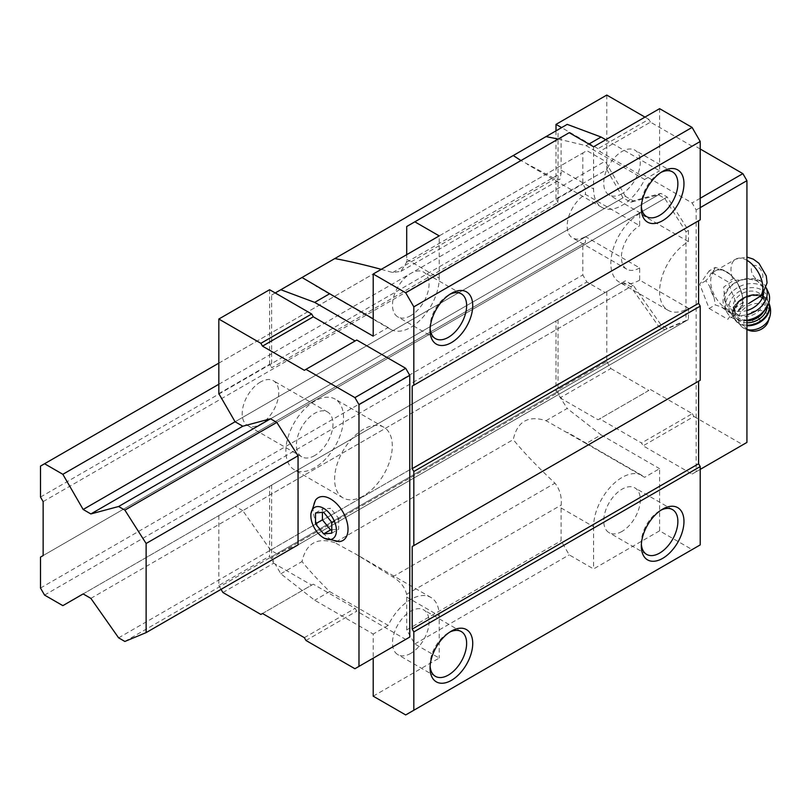 <?xml version="1.0" encoding="UTF-8"?>
<svg xmlns="http://www.w3.org/2000/svg" width="810" height="810" viewBox="0 0 810 810"><rect width="100%" height="100%" fill="white"/><g stroke="black" fill="none" stroke-linecap="round" stroke-linejoin="round"><path stroke-width="0.61" stroke-dasharray="4.05 3.04" d="M762.109 295.113L763.465 289.514L762.767 287.206L757.056 280.483L748.713 279.096L733.354 280.513L723.735 287.013L724.656 300.611L730.134 306.818L745.453 305.593L737.9 309.957A22.548 13.021 -120 0 0 737.9 283.915A22.548 13.021 -120 0 0 715.351 270.904A22.548 13.021 -120 0 0 711.889 288.967A22.548 13.021 -120 0 0 726.621 308.843A22.548 13.021 -120 0 0 737.9 309.957M546.031 420.684L567.213 408.453L601.081 434.899L586.106 443.546L546.031 420.684C528.231 415.084 517.307 421.392 513.246 439.607C523.301 451.96 537.202 466.489 554.961 483.175C559.821 489.382 561.897 496.682 561.188 505.065A40.216 23.217 120 0 0 561.087 507.961L561.087 540.797L569.207 554.87L593.578 568.944L659.593 530.833L692.094 549.595L700.215 544.907M561.087 507.961L593.578 526.723A40.216 23.217 -60 0 1 611.135 486.253A40.216 23.217 -60 0 1 642.128 475.48A40.216 23.217 -60 0 1 644.608 477.323L586.106 443.546M406.711 226.516L561.087 137.396L561.087 170.232A40.216 23.217 120 0 0 561.188 172.996L559.75 179.658L554.961 178.828L520.972 160.552M381.277 269.345L392.698 272.504L400.909 271.37L406.61 262.248A40.216 23.217 120 0 0 406.711 259.352L406.711 254.664M373.197 696.175L439.212 658.064L414.841 643.99L406.711 629.917L406.711 597.081A40.216 23.217 120 0 0 406.61 594.317C404.97 587.26 400.332 581.438 392.698 576.862L356.258 554.354L334.793 542.639L513.246 439.607M406.711 629.917L561.087 540.797M260.881 614.446L311.658 585.124L275.218 564.084L280.827 573.794L314.695 600.24L373.197 634.028L373.197 658.186M304.347 370.281L356.754 340.028M311.658 585.124L313.288 584.182L355.124 608.34L356.754 611.155L405.699 639.414L354.922 668.736M569.207 132.698L561.087 137.396M558.232 139.036L586.106 145.678L588.9 144.069M567.213 124.376L558.039 129.681L558.039 202.48L271.644 367.821L271.644 295.022L558.039 129.681M275.218 292.957L271.644 295.022M606.781 95.064L606.781 169.644L556.004 198.956L558.039 202.48M606.781 169.644L623.032 197.792L630.747 202.247L658.5 194.805L664.757 198.42L685.999 231.792L685.999 320.922L664.757 329.761L658.5 326.147L630.747 286.679L623.032 282.224L556.004 320.922L556.004 390.815L567.213 408.453M688.439 308.256L639.687 280.108L639.687 267.918L585.458 236.601L585.458 242.463L582.815 243.992L582.815 274.954L586.875 281.991L605.161 292.542L625.472 280.817L633.187 285.272L660.93 324.739L667.187 328.354L688.439 319.515L688.439 308.256A40.794 23.551 -60 0 1 668.037 310.27A40.794 23.551 -60 0 1 661.79 277.587A40.794 23.551 -60 0 1 688.439 241.643L688.439 230.384L667.187 197.012L660.93 193.398L633.187 200.84L625.472 196.385L235.082 421.767L623.032 197.792M218.832 393.619L269.608 364.308L271.644 367.821M633.187 200.84L630.747 202.247M660.93 193.398L270.55 418.79L658.5 194.805M667.187 197.012L276.807 422.405L664.757 198.42M688.439 230.384L685.999 231.792M664.757 329.761L276.807 553.746L298.05 544.897L685.999 320.922M276.807 553.746L270.55 550.132L658.5 326.147M270.55 550.132L242.798 510.654L630.747 286.679M242.798 510.654L235.082 506.199L623.032 282.224M235.082 506.199L556.004 320.922M558.039 319.748L558.039 392.546L561.613 398.743L598.053 419.772L599.673 418.841L641.52 442.999L643.14 445.814L692.094 474.073L696.154 471.724L696.154 209.982L692.094 202.945L643.14 174.687L641.52 175.618L599.673 151.47L598.053 148.655L561.613 127.615M271.644 485.099L271.644 557.898L558.039 392.546M334.793 542.639C316.993 537.05 306.069 543.358 302.008 561.563C309.157 570.361 318.37 580.375 329.67 591.594L314.695 600.24M280.827 573.794L302.008 561.563M271.644 557.898L275.218 564.084L273.679 563.193L269.608 556.156L269.608 486.263M414.841 643.99L569.207 554.87M405.699 714.936L692.094 549.595M698.595 381.196L700.215 380.255M698.595 220.776L700.215 219.834M659.593 530.833L659.593 468.676L644.608 477.323M601.081 434.899L659.593 468.676M605.769 139.735L659.593 170.819L659.593 108.661M269.608 289.727L269.608 364.308M218.832 515.585L218.832 585.478L269.608 556.156M222.902 592.515L273.679 563.193M218.832 585.478L221.069 589.346M262.501 613.504L313.288 584.182M304.347 637.662L355.124 608.34M305.967 640.477L356.754 611.155M315.394 500.327A24.705 14.266 -120 0 0 330.551 539.268A24.705 14.266 -120 0 0 339.228 541.617M556.004 130.845L556.004 198.956M700.215 207.633L696.154 209.982M700.215 198.258L692.094 202.945M700.215 148.999L693.917 145.365L643.14 174.687M693.917 145.365L641.52 175.618M692.297 146.306L650.45 122.148L599.673 151.47M650.45 122.148L648.83 119.333L598.053 148.655M648.83 119.333L644.973 117.106M606.781 291.6L606.781 361.493L556.004 390.815M606.781 361.493L610.851 368.53L560.064 397.852M610.851 368.53L648.83 390.46L598.053 419.772M648.83 390.46L599.673 418.841M650.45 389.519L692.297 413.677L641.52 442.999M692.297 413.677L693.917 416.492L643.14 445.814M693.917 416.492L742.871 444.751L692.094 474.073M742.871 444.751L746.931 442.412M700.215 469.385L696.154 471.724M709.115 308.468L727.876 319.302L737.262 305.957L727.876 281.769L709.115 270.945L699.739 284.29L709.115 308.468L715.27 304.914L721.69 307.051A23.784 13.729 -120 0 0 726.013 310.2A23.784 13.729 -120 0 0 730.337 312.042L734.032 315.748L737.92 311.364A23.784 13.729 -120 0 0 742.244 305.208L743.408 302.403L742.244 295.093A23.784 13.729 -120 0 0 737.92 283.956L734.032 278.225L730.337 274.519A23.784 13.729 -120 0 0 721.69 269.517L715.27 267.391L709.115 270.945M586.106 145.678L644.608 179.466A40.216 23.217 -60 0 1 601.911 207.4A40.216 23.217 -60 0 1 593.578 188.993L593.578 146.772M641.368 206.479A25.849 14.924 -60 0 1 641.317 204.819A25.849 14.924 -60 0 1 659.593 173.158A25.849 14.924 -60 0 1 661.061 172.378M622.019 193.681A25.849 14.924 -60 0 1 609.09 194.967A25.849 14.924 -60 0 1 609.09 165.108A25.849 14.924 -60 0 1 634.939 150.184A25.849 14.924 -60 0 1 638.908 170.9A25.849 14.924 -60 0 1 622.019 193.681M644.608 179.466L659.593 170.819M406.711 259.352L439.212 278.113A40.216 23.217 -60 0 1 421.656 318.583A40.216 23.217 -60 0 1 390.673 329.356A40.216 23.217 -60 0 1 388.182 327.513L373.197 318.867M430.13 328.435A25.849 14.924 -60 0 1 430.069 326.784A25.849 14.924 -60 0 1 448.355 295.113A25.849 14.924 -60 0 1 449.823 294.344M410.781 315.637A25.849 14.924 -60 0 1 397.852 316.923A25.849 14.924 -60 0 1 397.852 287.064A25.849 14.924 -60 0 1 423.701 272.14A25.849 14.924 -60 0 1 427.67 292.856A25.849 14.924 -60 0 1 410.781 315.637M439.212 278.113L439.212 235.892M373.197 336.16L388.182 327.513M329.67 591.594L388.182 625.371A40.216 23.217 -60 0 1 430.89 597.436A40.216 23.217 -60 0 1 439.212 615.853L439.212 658.064M430.13 666.174A25.849 14.924 -60 0 1 430.069 664.514A25.849 14.924 -60 0 1 448.355 632.853A25.849 14.924 -60 0 1 449.823 632.073M410.781 653.376A25.849 14.924 -60 0 1 397.852 654.652A25.849 14.924 -60 0 1 397.852 624.804A25.849 14.924 -60 0 1 423.701 609.879A25.849 14.924 -60 0 1 427.67 630.595A25.849 14.924 -60 0 1 410.781 653.376M388.182 625.371L373.197 634.028M641.368 544.209A25.849 14.924 -60 0 1 641.317 542.558A25.849 14.924 -60 0 1 659.593 510.897A25.849 14.924 -60 0 1 661.061 510.118M622.019 531.421A25.849 14.924 -60 0 1 609.09 532.697A25.849 14.924 -60 0 1 609.09 502.848A25.849 14.924 -60 0 1 634.939 487.924A25.849 14.924 -60 0 1 638.908 508.639A25.849 14.924 -60 0 1 622.019 531.421M593.578 526.723L593.578 568.944M737.92 311.364L742.244 305.208M742.244 295.093L737.92 283.956M730.337 274.519L721.69 269.517M715.27 267.391L714.106 270.196A23.784 13.729 -120 0 0 709.783 276.352L705.885 280.736L709.783 286.467A23.784 13.729 -120 0 0 714.106 297.614L715.27 304.914M714.106 270.196L709.783 276.352M709.783 286.467L714.106 297.614M721.69 307.051L730.337 312.042M734.032 278.225L727.876 281.769M743.408 302.403L737.262 305.957M734.032 315.748L727.876 319.302M705.885 280.736L699.739 284.29M762.767 287.206A20.108 15.218 -25 0 0 762.585 286.801A20.108 15.218 -25 0 0 748.713 279.096M745.706 279.258A20.108 15.218 -25 0 0 726.145 303.801A20.108 15.218 -25 0 0 746.931 310.544M763.607 293.321A20.108 15.218 -25 0 0 763.465 289.514M753.796 323.453A3.797 2.875 -25 0 0 759.831 320.831A3.797 2.875 -25 0 0 755.183 318.148A3.797 2.875 -25 0 0 753.796 323.453M768.163 321.631A12.93 9.781 -25 0 0 761.592 310.665A12.93 9.781 -25 0 0 745.969 316.943A12.93 9.781 -25 0 0 747.853 329.791A12.93 9.781 -25 0 0 749.26 330.46M738.052 314.776A15.795 11.958 -25 0 0 756.692 312.711A15.795 11.958 -25 0 0 762.645 297.118A15.795 11.958 -25 0 0 743.276 292.967A15.795 11.958 -25 0 0 734.012 310.483A15.795 11.958 -25 0 0 738.052 314.776M735.247 317.773A20.108 15.218 -25 0 0 767.192 303.922A20.108 15.218 -25 0 0 742.567 289.707A20.108 15.218 -25 0 0 735.247 317.773M768.336 292.319A22.984 17.395 -25 0 0 740.158 286.274A22.984 17.395 -25 0 0 726.681 311.759A22.984 17.395 -25 0 0 732.554 318.006A22.984 17.395 -25 0 0 746.931 320.233M766.25 287.894A22.984 17.395 -25 0 0 766.189 287.752A22.984 17.395 -25 0 0 765.987 287.287A22.984 17.395 -25 0 0 737.799 281.232A22.984 17.395 -25 0 0 724.332 306.717A22.984 17.395 -25 0 0 730.205 312.964A22.984 17.395 -25 0 0 746.931 314.725M323.646 512.254L330.551 508.265L322.421 508.994L322.421 512.365M331.766 522.359L338.671 518.38L330.551 508.265M315.515 512.983L322.421 508.994M331.766 533.193L338.671 529.203L338.671 518.38M331.766 529.821L338.671 529.203M688.439 241.643L639.687 213.506L639.687 225.696L585.458 194.39A25.849 14.924 120 0 0 568.569 217.171A25.849 14.924 120 0 0 572.528 237.887A25.849 14.924 120 0 0 585.458 236.601M625.472 196.385L605.161 161.2L586.875 150.65L582.815 152.989L582.815 183.951L585.458 188.527L585.458 194.39M218.832 384.244L605.161 161.2M218.832 363.133L586.875 150.65M40.5 466.094L582.815 152.989M40.5 497.056L582.815 183.951M43.143 501.623L585.458 188.527M260.476 382.016A25.849 14.924 120 0 0 243.587 404.798A25.849 14.924 120 0 0 247.546 425.513A25.849 14.924 120 0 0 260.476 424.227A25.849 14.924 120 0 0 277.364 401.446A25.849 14.924 120 0 0 273.395 380.73A25.849 14.924 120 0 0 260.476 382.016M43.143 555.569L585.458 242.463M40.5 557.098L582.815 243.992M40.5 588.05L582.815 274.954M44.56 595.087L586.875 281.991M62.846 605.647L605.161 292.542M83.157 593.922L625.472 280.817M90.872 598.377L633.187 285.272M118.614 637.845L660.93 324.739M124.872 641.459L667.187 328.354M298.05 544.897L688.439 319.515M363.457 495.882A40.794 23.551 -60 0 1 343.055 497.907A40.794 23.551 -60 0 1 343.055 450.805A40.794 23.551 -60 0 1 383.849 427.255A40.794 23.551 -60 0 1 390.096 459.938A40.794 23.551 -60 0 1 363.457 495.882M639.687 280.108A40.794 23.551 -60 0 1 619.296 282.133A40.794 23.551 -60 0 1 613.038 249.45A40.794 23.551 -60 0 1 639.687 213.506M639.687 267.918A25.849 14.924 -60 0 1 626.758 269.193A25.849 14.924 -60 0 1 622.799 248.478A25.849 14.924 -60 0 1 639.687 225.696M314.705 455.544A25.849 14.924 -60 0 1 301.776 456.82A25.849 14.924 -60 0 1 301.776 426.971A25.849 14.924 -60 0 1 327.635 412.047A25.849 14.924 -60 0 1 331.594 432.763A25.849 14.924 -60 0 1 314.705 455.544M314.705 467.734A40.794 23.551 -60 0 1 294.313 469.759A40.794 23.551 -60 0 1 294.313 422.658A40.794 23.551 -60 0 1 335.097 399.107A40.794 23.551 -60 0 1 341.354 431.791A40.794 23.551 -60 0 1 314.705 467.734M757.087 279.521A8.191 4.728 -120 0 0 762.099 272.393A8.191 4.728 -120 0 0 752.075 266.601A8.191 4.728 -120 0 0 757.087 279.521M746.931 260.293A22.548 13.021 -120 0 0 735.662 259.17A22.548 13.021 -120 0 0 733.354 280.513M406.61 262.248L561.188 172.996M392.698 272.504L554.961 178.828M392.698 576.862L554.961 483.175M406.61 594.317L561.188 505.065M561.087 170.232L593.578 188.993M406.711 597.081L439.212 615.853M769.5 317.763A16.453 12.454 -25 0 0 761.127 303.801A16.453 12.454 -25 0 0 741.241 311.789A16.453 12.454 -25 0 0 743.651 328.141A16.453 12.454 -25 0 0 745.433 328.992A16.453 12.454 -25 0 0 746.931 329.467M768.822 303.031A18.954 14.357 -25 0 0 768.366 301.907L768.842 302.94A18.954 14.357 -25 0 0 768.649 302.515A18.954 14.357 -25 0 0 745.403 297.523A18.954 14.357 -25 0 0 734.295 318.553A18.954 14.357 -25 0 0 739.135 323.706A18.954 14.357 -25 0 0 746.931 325.802M746.931 329.569L742.598 327.645L734.012 317.945C724.889 301.148 761.349 284.128 768.366 301.907A18.954 14.357 -25 0 0 745.119 296.916A18.954 14.357 -25 0 0 734.012 317.945A18.954 14.357 -25 0 0 738.852 323.099A18.954 14.357 -25 0 0 746.931 325.195M767.252 306.656A17.233 13.051 -25 0 0 744.441 297.452A17.233 13.051 -25 0 0 739.5 320.882A17.233 13.051 -25 0 0 746.931 322.795M763.81 311.364A15.795 11.958 -25 0 0 764.63 301.371A15.795 11.958 -25 0 0 745.261 297.219A15.795 11.958 -25 0 0 735.996 314.736A15.795 11.958 -25 0 0 740.036 319.029A15.795 11.958 -25 0 0 746.931 320.78M715.351 270.904L735.662 259.17L746.931 257.053M642.128 475.48L567.496 432.388M400.909 271.37L559.75 179.658M601.911 207.4L527.28 164.308M641.317 204.819L641.317 208.342M659.593 173.158L662.641 171.396M672.523 171.882L634.939 150.184M646.663 216.655L609.09 194.967M390.673 329.356L316.042 286.274M430.069 326.784L430.069 330.298M448.355 295.113L451.403 293.362M461.285 293.838L423.701 272.14M435.426 338.61L397.852 316.923M430.89 597.436L356.258 554.354M430.069 664.514L430.069 668.037M448.355 632.853L451.403 631.091M461.285 631.567L423.701 609.879M435.426 676.35L397.852 654.652M641.317 542.558L641.317 546.072M659.593 510.897L662.641 509.136M672.523 509.611L634.939 487.924M646.663 554.394L609.09 532.697M726.145 303.801L724.656 300.611M762.645 297.118L764.63 301.371C759.851 287.267 728.261 302.008 735.996 314.736L734.012 310.483M766.26 287.874L765.987 287.287M726.681 311.759L724.332 306.717M668.037 310.27L619.296 282.133M626.758 269.193L572.528 237.887M327.635 412.047L273.395 380.73M301.776 456.82L247.546 425.513M383.849 427.255L335.097 399.107M343.055 497.907L294.313 469.759"/><path stroke-width="1.21" d="M331.766 533.193L331.766 522.359L323.646 512.254L315.515 512.983L315.515 523.817L323.646 533.922L331.766 533.193M323.646 537.86A18.093 10.449 -120 0 0 336.433 529.932A18.093 10.449 -120 0 0 322.704 507.809A18.093 10.449 -120 0 0 310.918 517.367A18.093 10.449 -120 0 0 322.238 536.969A18.093 10.449 -120 0 0 323.646 537.86M748.47 303.628L762.109 295.113M302.008 277.496L329.67 293.736L314.695 302.383L280.827 289.727L334.793 258.562C348.421 261.073 363.913 264.667 381.277 269.345M406.711 254.664L406.711 226.516L569.207 132.698L593.578 146.772L659.593 108.661L692.094 127.423L700.215 141.497L413.829 306.848L405.699 292.774L373.197 274.013L373.197 336.16L314.695 302.383M520.972 160.552L513.246 155.53L546.031 136.606L558.232 139.036M334.793 258.562L513.246 155.53M373.197 658.186L373.197 696.175L405.699 714.936L413.829 710.249L413.829 631.911L412.199 629.097L412.199 546.537L413.829 545.606L413.829 471.491L412.199 468.676L412.199 386.117L413.829 385.175L413.829 306.848M280.827 289.727L275.218 292.957L269.608 289.727L218.832 319.039L218.832 393.619L235.082 421.767L242.798 426.222L270.55 418.79L276.807 422.405L298.05 455.777L298.05 544.897L146.124 632.62L146.124 543.49L298.05 455.777M355.124 340.969L313.288 316.811L311.658 313.996L275.218 292.957M405.699 639.414L409.759 637.075L409.759 375.334L405.699 368.297L356.754 340.028L304.347 370.281L262.501 346.133L313.288 316.811M405.699 292.774L692.094 127.423M414.841 221.829L439.212 235.892L373.197 274.013M588.9 144.069L601.081 137.032L567.213 124.376L546.031 136.606M413.829 710.249L700.215 544.907L700.215 466.57L698.595 463.755L698.595 381.196L412.199 546.537M662.641 558.384A30.162 17.415 -60 0 1 641.317 546.072A30.162 17.415 -60 0 1 662.641 509.136A30.162 17.415 -60 0 1 683.964 521.448A30.162 17.415 -60 0 1 662.641 558.384M451.403 680.349A30.162 17.415 -60 0 1 430.069 668.037A30.162 17.415 -60 0 1 451.403 631.091A30.162 17.415 -60 0 1 472.726 643.403A30.162 17.415 -60 0 1 451.403 680.349M413.829 631.911L700.215 466.57M412.199 629.097L698.595 463.755M413.829 545.606L700.215 380.255L700.215 306.139L698.595 303.325L698.595 220.776L412.199 386.117M413.829 471.491L700.215 306.139M412.199 468.676L698.595 303.325M413.829 385.175L700.215 219.834L700.215 141.497M451.403 342.61A30.162 17.415 -60 0 1 430.069 330.298A30.162 17.415 -60 0 1 451.403 293.362A30.162 17.415 -60 0 1 472.726 305.674A30.162 17.415 -60 0 1 451.403 342.61M662.641 220.654A30.162 17.415 -60 0 1 641.317 208.342A30.162 17.415 -60 0 1 662.641 171.396A30.162 17.415 -60 0 1 683.964 183.718A30.162 17.415 -60 0 1 662.641 220.654M601.081 137.032L605.769 139.735M221.069 589.346L222.902 592.515L260.881 614.446L262.501 613.504L304.347 637.662L305.967 640.477L354.922 668.736L358.982 666.387L358.982 404.646L354.922 397.609L405.699 368.297M358.982 404.646L409.759 375.334M354.922 397.609L305.967 369.35M262.501 346.133L260.881 343.318L311.658 313.996M260.881 343.318L218.832 319.039M358.982 666.387L409.759 637.075M322.238 536.969L324.233 538.245L339.228 541.617A24.705 14.266 -120 0 0 342.903 511.971A24.705 14.266 -120 0 0 315.394 500.327L310.837 513.965L310.918 517.367M561.613 127.615L556.004 124.376L556.004 130.845M700.215 469.385L746.931 442.412L746.931 180.66L700.215 207.633M746.931 180.66L742.871 173.634L700.215 198.258M742.871 173.634L700.215 148.999M644.973 117.106L606.781 95.064L556.004 124.376M661.061 172.378A25.849 14.924 -60 0 1 672.523 171.882A25.849 14.924 -60 0 1 676.482 192.598A25.849 14.924 -60 0 1 659.593 215.379A25.849 14.924 -60 0 1 646.663 216.655A25.849 14.924 -60 0 1 641.368 206.479M329.67 293.736L373.197 318.867M449.823 294.344A25.849 14.924 -60 0 1 461.285 293.838A25.849 14.924 -60 0 1 465.244 314.553A25.849 14.924 -60 0 1 448.355 337.335A25.849 14.924 -60 0 1 435.426 338.61A25.849 14.924 -60 0 1 430.13 328.435M449.823 632.073A25.849 14.924 -60 0 1 461.285 631.567A25.849 14.924 -60 0 1 465.244 652.283A25.849 14.924 -60 0 1 448.355 675.064A25.849 14.924 -60 0 1 435.426 676.35A25.849 14.924 -60 0 1 430.13 666.174M661.061 510.118A25.849 14.924 -60 0 1 672.523 509.611A25.849 14.924 -60 0 1 676.482 530.327A25.849 14.924 -60 0 1 659.593 553.108A25.849 14.924 -60 0 1 646.663 554.394A25.849 14.924 -60 0 1 641.368 544.209M746.931 310.544A20.108 15.218 -25 0 0 763.607 293.321M746.931 329.569L749.26 330.46A12.93 9.781 -25 0 0 768.163 321.631L769.5 317.763C771.191 312.599 770.907 307.517 768.649 302.515M746.931 320.233A22.984 17.395 -25 0 0 768.336 292.319L766.26 287.874M746.931 314.725A22.984 17.395 -25 0 0 766.25 287.894M315.515 523.817L322.421 519.828L330.551 529.932L331.766 529.821M322.421 512.365L322.421 519.828M323.646 533.922L330.551 529.932M146.124 543.49L124.872 510.118L118.614 506.503L270.55 418.79M124.872 510.118L276.807 422.405M118.614 506.503L90.872 513.945L242.798 426.222M90.872 513.945L83.157 509.48L235.082 421.767M83.157 509.48L62.846 474.306L218.832 384.244M62.846 474.306L44.56 463.745L218.832 363.133M44.56 463.745L40.5 466.094L40.5 497.056L43.143 501.623L43.143 555.569L40.5 557.098L40.5 588.05L44.56 595.087L62.846 605.647L83.157 593.922L90.872 598.377L118.614 637.845L124.872 641.459L146.124 632.62M760.509 296.197A22.548 13.021 -120 0 0 760.853 277.759A22.548 13.021 -120 0 0 746.931 260.293M746.931 329.467A16.453 12.454 -25 0 0 769.5 317.763M746.931 325.802A18.954 14.357 -25 0 0 764.711 318.451A18.954 14.357 -25 0 0 768.842 302.95M746.931 325.195A18.954 14.357 -25 0 0 768.822 303.031M746.931 322.795A17.233 13.051 -25 0 0 767.252 306.656M746.931 320.78A15.795 11.958 -25 0 0 763.81 311.364M746.931 257.053L753.29 259.129L758.94 263.28L766.26 275.896L767.07 282.842L762.129 295.123"/></g></svg>
